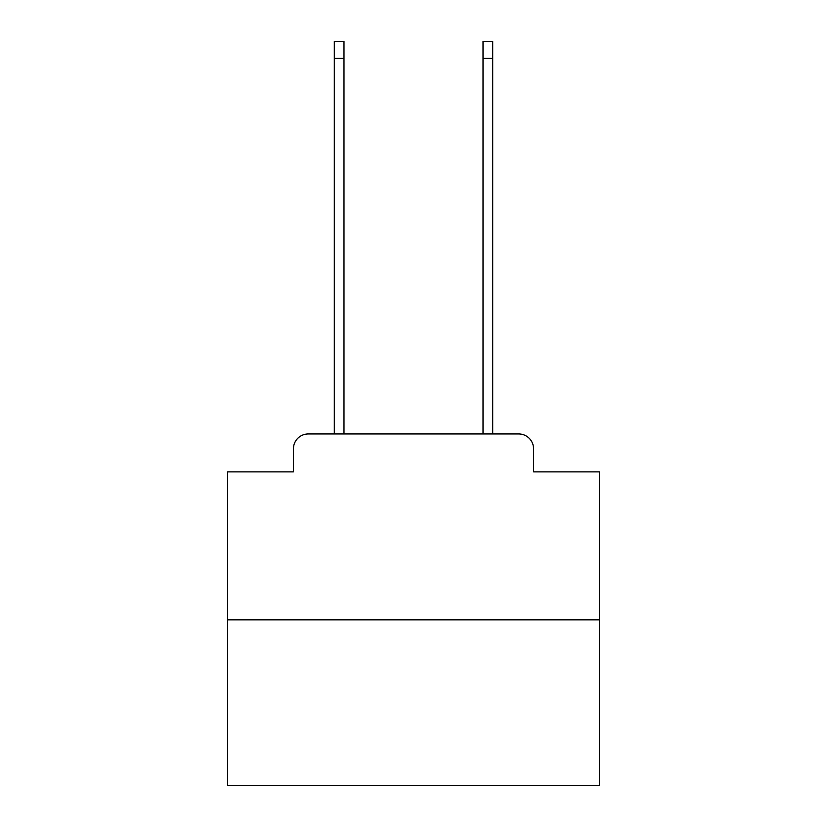 <?xml version="1.0" encoding="UTF-8"?>
<svg xmlns="http://www.w3.org/2000/svg" width="827" height="827" viewBox="0 0 827 827"><rect width="100%" height="100%" fill="white"/><g stroke="black" fill="none" stroke-linecap="round" stroke-linejoin="round"><path stroke-width="1.24" d="M293.42 448.823L293.42 471.866L293.42 448.823A14.876 14.876 0 0 1 308.285 433.948L334.315 433.948L334.315 41.35L343.98 41.35L343.98 433.948L483.02 433.948L483.02 41.35L492.685 41.35L492.685 433.948L518.715 433.948L308.285 433.948M599.389 619.837L227.611 619.837L227.611 785.65L599.389 785.65L599.389 471.866L533.58 471.866L533.58 448.823A14.876 14.876 0 0 0 518.715 433.948M227.611 619.837L227.611 471.866L293.42 471.866M533.58 471.866L533.58 448.823M334.315 58.448L343.98 58.448M492.685 58.448L483.02 58.448"/></g></svg>
